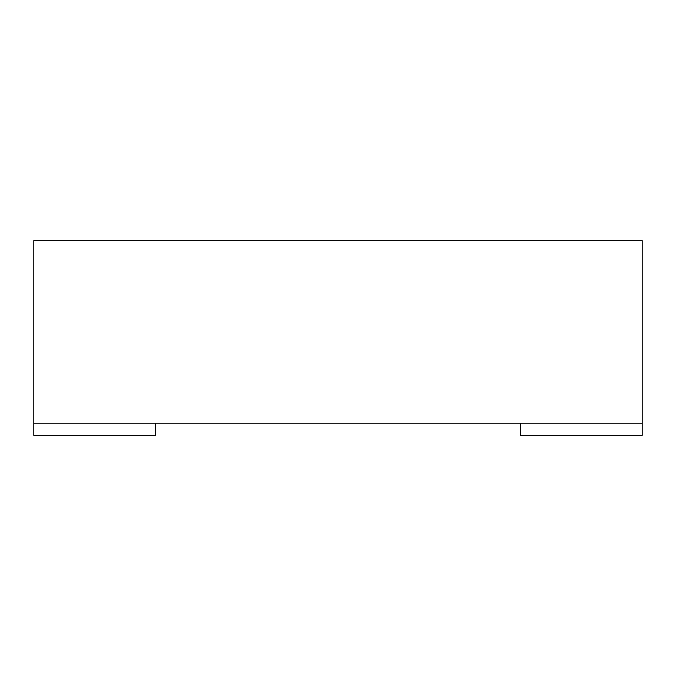 <?xml version="1.0" encoding="UTF-8"?>
<svg xmlns="http://www.w3.org/2000/svg" width="676" height="676" viewBox="0 0 676 676"><rect width="100%" height="100%" fill="white"/><g stroke="black" fill="none" stroke-linecap="round" stroke-linejoin="round"><path stroke-width="1.01" d="M155.48 423.176L155.48 435.344L33.8 435.344L33.8 423.176L642.2 423.176L642.2 435.344L520.52 435.344L520.52 423.176M642.2 423.176L642.2 240.656L33.8 240.656L33.8 423.176"/></g></svg>
